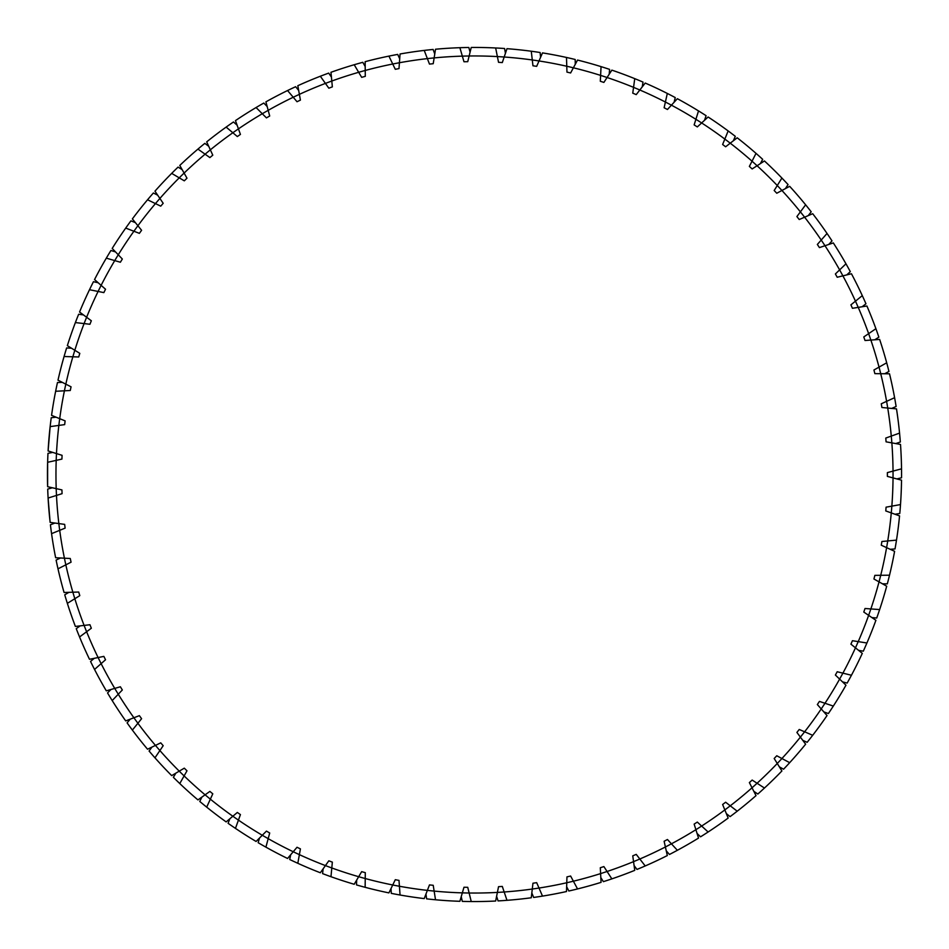 <?xml version="1.0" encoding="UTF-8"?>
<svg xmlns="http://www.w3.org/2000/svg" width="949" height="949" viewBox="0 0 949 949"><rect width="100%" height="100%" fill="white"/><g stroke="black" fill="none" stroke-linecap="round" stroke-linejoin="round"><path stroke-width="1.42" d="M532.282 59.965A418.545 418.545 0 0 1 600.61 75.398A418.545 418.545 0 0 1 607.075 77.51A418.545 418.545 0 0 1 893.033 477.905L887.374 476.386L887.374 472.614L901.526 468.83A427.062 427.062 0 0 0 900.506 444.429L886.081 441.831L885.773 438.07L899.557 433.112A427.062 427.062 0 0 0 896.497 408.877L881.906 407.501L881.277 403.788L894.599 397.69A427.062 427.062 0 0 0 889.521 373.799L874.871 373.645L873.934 370.003L886.698 362.803A427.062 427.062 0 0 0 879.64 339.422L865.025 340.501L863.792 336.942L875.903 328.71A427.062 427.062 0 0 0 866.911 306.005L852.451 308.295L850.909 304.854L862.297 295.637A427.062 427.062 0 0 0 851.443 273.751L837.208 277.25L835.393 273.953L845.974 263.81A427.062 427.062 0 0 0 833.317 242.92L819.438 247.594L817.35 244.451L827.042 233.466A427.062 427.062 0 0 0 812.688 213.703L799.236 219.527L796.899 216.574L805.63 204.806A427.062 427.062 0 0 0 789.675 186.324L776.768 193.24L774.182 190.5L781.905 178.044A427.062 427.062 0 0 0 764.455 160.962L752.166 168.934L749.366 166.419L756.021 153.37A427.062 427.062 0 0 0 737.207 137.795L725.629 146.775L722.628 144.497L728.156 130.938A427.062 427.062 0 0 0 708.108 117L697.325 126.917L694.146 124.9L698.523 110.914A427.062 427.062 0 0 0 677.372 98.708L667.455 109.491L664.122 107.747L667.313 93.441A427.062 427.062 0 0 0 645.213 83.049L636.233 94.627L632.758 93.156L634.751 78.648A427.062 427.062 0 0 0 611.856 70.131L603.884 82.421L600.302 81.258L601.061 66.632A427.062 427.062 0 0 0 577.538 60.06L570.622 72.966L566.956 72.112L566.494 57.462A427.062 427.062 0 0 0 542.496 52.895L536.683 66.335L532.958 65.789L531.274 51.234A427.062 427.062 0 0 0 506.98 48.684L504.18 57.011A418.545 418.545 0 0 1 532.282 59.965M540.574 57.331L540.123 52.515A427.062 427.062 0 0 0 531.274 51.234M470.087 52.159L468.83 47.486A427.062 427.062 0 0 0 435.52 49.229L434.144 57.913A418.545 418.545 0 0 1 504.18 57.011L502.306 62.563L498.545 62.326L495.651 47.972A427.062 427.062 0 0 0 471.238 47.462L467.738 61.685L463.978 61.756L459.885 47.699M575.26 64.318L575.201 59.49A427.062 427.062 0 0 0 566.494 57.462M609.222 74.188L609.578 69.372A427.062 427.062 0 0 0 601.061 66.632M642.248 86.869L643.007 82.089A427.062 427.062 0 0 0 634.751 78.648M674.098 102.267L675.249 97.569A427.062 427.062 0 0 0 667.313 93.441M704.549 120.274L706.092 115.683A427.062 427.062 0 0 0 698.523 110.914M733.375 140.76L735.297 136.324A427.062 427.062 0 0 0 728.156 130.938M760.398 163.596L762.688 159.337A427.062 427.062 0 0 0 756.021 153.37M785.416 188.614L788.05 184.557A427.062 427.062 0 0 0 781.905 178.044M808.24 215.625L811.205 211.805A427.062 427.062 0 0 0 805.63 204.806M828.738 244.462L832.012 240.904A427.062 427.062 0 0 0 827.042 233.466M846.745 274.913L850.304 271.639A427.062 427.062 0 0 0 845.974 263.81M862.131 306.752L865.962 303.787A427.062 427.062 0 0 0 862.297 295.637M874.812 339.778L878.869 337.144A427.062 427.062 0 0 0 875.903 328.71M884.682 373.752L888.952 371.462A427.062 427.062 0 0 0 886.698 362.803M891.68 408.426L896.117 406.504A427.062 427.062 0 0 0 894.599 397.69M895.737 443.563L900.328 442.02A427.062 427.062 0 0 0 899.557 433.112M896.852 478.925L901.55 477.774A427.062 427.062 0 0 0 901.526 468.83M895.002 514.251L899.782 513.492A427.062 427.062 0 0 0 901.526 480.17L893.033 477.905A418.545 418.545 0 0 1 607.075 871.49A418.545 418.545 0 0 1 600.61 873.602A418.545 418.545 0 0 1 434.144 891.087A418.545 418.545 0 0 1 427.37 890.387A418.545 418.545 0 0 1 268.187 838.655A418.545 418.545 0 0 1 262.292 835.262A418.545 418.545 0 0 1 74.817 598.724A418.545 418.545 0 0 1 72.859 592.212A418.545 418.545 0 0 1 72.859 356.788A418.545 418.545 0 0 1 74.817 350.276A418.545 418.545 0 0 1 262.292 113.738A418.545 418.545 0 0 1 268.187 110.345A418.545 418.545 0 0 1 427.37 58.613A418.545 418.545 0 0 1 434.144 57.913L433.219 63.702L429.482 64.093L424.227 50.416A427.062 427.062 0 0 0 400.063 53.986L398.995 68.589L395.294 69.301L388.912 56.11A427.062 427.062 0 0 0 365.14 61.685L365.294 76.335L361.664 77.344L354.202 64.734A427.062 427.062 0 0 0 330.976 72.29L332.352 86.869L328.829 88.186L320.335 76.24A427.062 427.062 0 0 0 297.82 85.707L300.418 100.12L297.013 101.733L287.559 90.535A427.062 427.062 0 0 0 265.91 101.851L269.706 116.003L266.444 117.89L256.088 107.534A427.062 427.062 0 0 0 235.459 120.618L240.429 134.402L237.333 136.549L226.147 127.095A427.062 427.062 0 0 0 206.692 141.864L212.79 155.173L209.883 157.581L197.938 149.1A427.062 427.062 0 0 0 179.788 165.434L186.989 178.198L184.296 180.832L171.686 173.382A427.062 427.062 0 0 0 154.96 191.176L163.192 203.3L160.737 206.147L147.546 199.776A427.062 427.062 0 0 0 132.374 218.911L141.591 230.299L139.384 233.347L125.707 228.092A427.062 427.062 0 0 0 112.196 248.436L122.326 259.018L120.381 262.232L106.312 258.152A427.062 427.062 0 0 0 94.544 279.552L105.529 289.231L103.856 292.612L89.503 289.718A427.062 427.062 0 0 0 79.562 312.031L91.329 320.762L89.941 324.261L75.386 322.577A427.062 427.062 0 0 0 67.355 345.65L79.799 353.36L78.72 356.966L64.069 356.516A427.062 427.062 0 0 0 57.996 380.169L71.056 386.812L70.273 390.502L55.635 391.273A427.062 427.062 0 0 0 51.566 415.354L65.125 420.882L64.662 424.618L50.143 426.611L48.102 450.953L50.143 426.611A427.062 427.062 0 0 0 48.102 450.953L62.076 455.33L61.922 459.091L47.628 462.293L47.628 486.707L47.628 462.293A427.062 427.062 0 0 0 47.628 486.707L61.922 489.909L62.076 493.67L48.102 498.047L50.143 522.389L48.102 498.047A427.062 427.062 0 0 0 50.143 522.389L64.662 524.382L65.125 528.119L51.566 533.646A427.062 427.062 0 0 0 55.635 557.727L70.273 558.498L71.056 562.188L57.996 568.831A427.062 427.062 0 0 0 64.069 592.484L78.72 592.034L79.799 595.64L67.355 603.35A427.062 427.062 0 0 0 75.386 626.423L89.941 624.739L91.329 628.238L79.562 636.969A427.062 427.062 0 0 0 89.503 659.282L103.856 656.388L105.529 659.769L94.544 669.448A427.062 427.062 0 0 0 106.312 690.848L120.381 686.768L122.326 689.982L112.196 700.564A427.062 427.062 0 0 0 125.707 720.908L139.384 715.653L141.591 718.701L132.374 730.089A427.062 427.062 0 0 0 147.546 749.224L160.737 742.853L163.192 745.7L154.96 757.824A427.062 427.062 0 0 0 171.686 775.618L184.296 768.168L186.989 770.802L179.788 783.566A427.062 427.062 0 0 0 197.938 799.9L209.883 791.419L212.79 793.827L206.692 807.136A427.062 427.062 0 0 0 226.147 821.905L237.333 812.451L240.429 814.598L235.459 828.382A427.062 427.062 0 0 0 256.088 841.466L266.444 831.11L269.706 832.997L265.91 847.149A427.062 427.062 0 0 0 287.559 858.465L297.013 847.267L300.418 848.881L297.82 863.293A427.062 427.062 0 0 0 320.335 872.76L328.829 860.814L332.352 862.131L330.976 876.71A427.062 427.062 0 0 0 354.202 884.266L361.664 871.656L365.294 872.665L365.14 887.315A427.062 427.062 0 0 0 388.912 892.89L395.294 879.699L398.995 880.411L400.063 895.014A427.062 427.062 0 0 0 424.227 898.584L429.482 884.907L433.219 885.298L435.52 899.771A427.062 427.062 0 0 0 459.885 901.301L463.978 887.244L467.738 887.315L471.238 901.538A427.062 427.062 0 0 0 495.651 901.028L498.545 886.674L502.306 886.437L506.98 900.316A427.062 427.062 0 0 0 531.274 897.766L532.958 883.211L536.683 882.665L542.496 896.105A427.062 427.062 0 0 0 566.494 891.538L566.956 876.888L570.622 876.034L577.538 888.94A427.062 427.062 0 0 0 601.061 882.368L600.302 867.742L603.884 866.579L611.856 878.869A427.062 427.062 0 0 0 634.751 870.352L632.758 855.844L636.233 854.373L645.213 865.951A427.062 427.062 0 0 0 667.313 855.559L664.122 841.253L667.455 839.509L677.372 850.292A427.062 427.062 0 0 0 698.523 838.086L694.146 824.1L697.325 822.083L708.108 832A427.062 427.062 0 0 0 728.156 818.062L722.628 804.503L725.629 802.225L737.207 811.205A427.062 427.062 0 0 0 756.021 795.63L749.366 782.581L752.166 780.066L764.455 788.038A427.062 427.062 0 0 0 781.905 770.956L774.182 758.5L776.768 755.76L789.675 762.676A427.062 427.062 0 0 0 805.63 744.194L796.899 732.426L799.236 729.473L812.688 735.297A427.062 427.062 0 0 0 827.042 715.534L817.35 704.549L819.438 701.406L833.317 706.08A427.062 427.062 0 0 0 845.974 685.19L835.393 675.047L837.208 671.75L851.443 675.249A427.062 427.062 0 0 0 862.297 653.363L850.909 644.146L852.451 640.705L866.911 642.995A427.062 427.062 0 0 0 875.903 620.29L863.792 612.058L865.025 608.499L879.64 609.578A427.062 427.062 0 0 0 886.698 586.197L873.934 578.997L874.871 575.355L889.521 575.201A427.062 427.062 0 0 0 894.599 551.31L881.277 545.212L881.906 541.499L896.497 540.123A427.062 427.062 0 0 0 899.557 515.888L885.773 510.93L886.081 507.169L900.506 504.571M890.198 549.293L895.026 548.937A427.062 427.062 0 0 0 896.497 540.123M882.487 583.813L887.315 583.872A427.062 427.062 0 0 0 889.521 575.201M871.906 617.574L876.722 618.024A427.062 427.062 0 0 0 879.64 609.578M858.537 650.326L863.305 651.18A427.062 427.062 0 0 0 866.911 642.995M842.475 681.845L847.149 683.09A427.062 427.062 0 0 0 851.443 675.249M823.839 711.904L828.394 713.541A427.062 427.062 0 0 0 833.317 706.08M802.747 740.303L807.148 742.32A427.062 427.062 0 0 0 812.688 735.297M779.354 766.839L783.566 769.212A427.062 427.062 0 0 0 789.675 762.676M753.826 791.324L757.824 794.04A427.062 427.062 0 0 0 764.455 788.038M726.329 813.59L730.089 816.626A427.062 427.062 0 0 0 737.207 811.205M697.076 833.471L700.564 836.816A427.062 427.062 0 0 0 708.108 832M666.257 850.838L669.46 854.468A427.062 427.062 0 0 0 677.372 850.292M634.098 865.559L636.981 869.438A427.062 427.062 0 0 0 645.213 865.951M600.812 877.54L603.362 881.657A427.062 427.062 0 0 0 611.856 878.869M566.648 886.698L568.842 891.004A427.062 427.062 0 0 0 577.538 888.94M531.831 892.962L533.658 897.446A427.062 427.062 0 0 0 542.496 896.105M496.612 896.295L498.059 900.909A427.062 427.062 0 0 0 506.98 900.316M461.238 896.663L462.293 901.384A427.062 427.062 0 0 0 471.238 901.538M425.959 894.065L426.623 898.857A427.062 427.062 0 0 0 435.52 899.771M391.024 888.537L391.273 893.365A427.062 427.062 0 0 0 400.063 895.014M356.67 880.103L356.516 884.931A427.062 427.062 0 0 0 365.14 887.315M323.146 868.809L322.589 873.626A427.062 427.062 0 0 0 330.976 876.71M290.679 854.764L289.718 859.509A427.062 427.062 0 0 0 297.82 863.293M259.504 838.05L258.152 842.7A427.062 427.062 0 0 0 265.91 847.149M229.836 818.785L228.104 823.305A427.062 427.062 0 0 0 235.459 828.382M201.888 797.101L199.776 801.454A427.062 427.062 0 0 0 206.692 807.136M175.85 773.162L173.382 777.326A427.062 427.062 0 0 0 179.788 783.566M151.899 747.124L149.1 751.062A427.062 427.062 0 0 0 154.96 757.824M130.227 719.176L127.095 722.865A427.062 427.062 0 0 0 132.374 730.089M110.962 689.508L107.534 692.924A427.062 427.062 0 0 0 112.196 700.564M94.236 658.333L90.546 661.453A427.062 427.062 0 0 0 94.544 669.448M80.191 625.865L76.252 628.665A427.062 427.062 0 0 0 79.562 636.969M68.909 592.342L64.746 594.798A427.062 427.062 0 0 0 67.355 603.35M60.475 557.988L56.11 560.088A427.062 427.062 0 0 0 57.996 568.831M54.935 523.041L50.416 524.785A427.062 427.062 0 0 0 51.566 533.646M52.349 487.762L47.699 489.115A427.062 427.062 0 0 0 48.102 498.047M52.717 452.4L47.972 453.349A427.062 427.062 0 0 0 47.628 462.293M56.05 417.18L51.234 417.738A427.062 427.062 0 0 0 50.143 426.611M62.314 382.364L57.474 382.518A427.062 427.062 0 0 0 55.635 391.273M71.46 348.2L66.632 347.939A427.062 427.062 0 0 0 64.069 356.516M83.453 314.914L78.66 314.249A427.062 427.062 0 0 0 75.386 322.577M98.174 282.755L93.453 281.699A427.062 427.062 0 0 0 89.503 289.718M115.541 251.936L110.926 250.489A427.062 427.062 0 0 0 106.312 258.152M135.422 222.671L130.938 220.844A427.062 427.062 0 0 0 125.707 228.092M157.688 195.186L153.37 192.991A427.062 427.062 0 0 0 147.546 199.776M182.172 169.646L178.056 167.107A427.062 427.062 0 0 0 171.686 173.382M208.697 146.253L204.818 143.37A427.062 427.062 0 0 0 197.938 149.1M237.096 125.173L233.466 121.97A427.062 427.062 0 0 0 226.147 127.095M267.167 106.525L263.81 103.038A427.062 427.062 0 0 0 256.088 107.534M298.686 90.463L295.637 86.703A427.062 427.062 0 0 0 287.559 90.535M331.438 77.106L328.71 73.097A427.062 427.062 0 0 0 320.335 76.24M365.187 66.525L362.815 62.314A427.062 427.062 0 0 0 354.202 64.734M399.707 58.802L397.702 54.413A427.062 427.062 0 0 0 388.912 56.11M434.761 54.01L433.124 49.455A427.062 427.062 0 0 0 424.227 50.416M505.437 53.263L504.583 48.506A427.062 427.062 0 0 0 495.651 47.972"/></g></svg>
